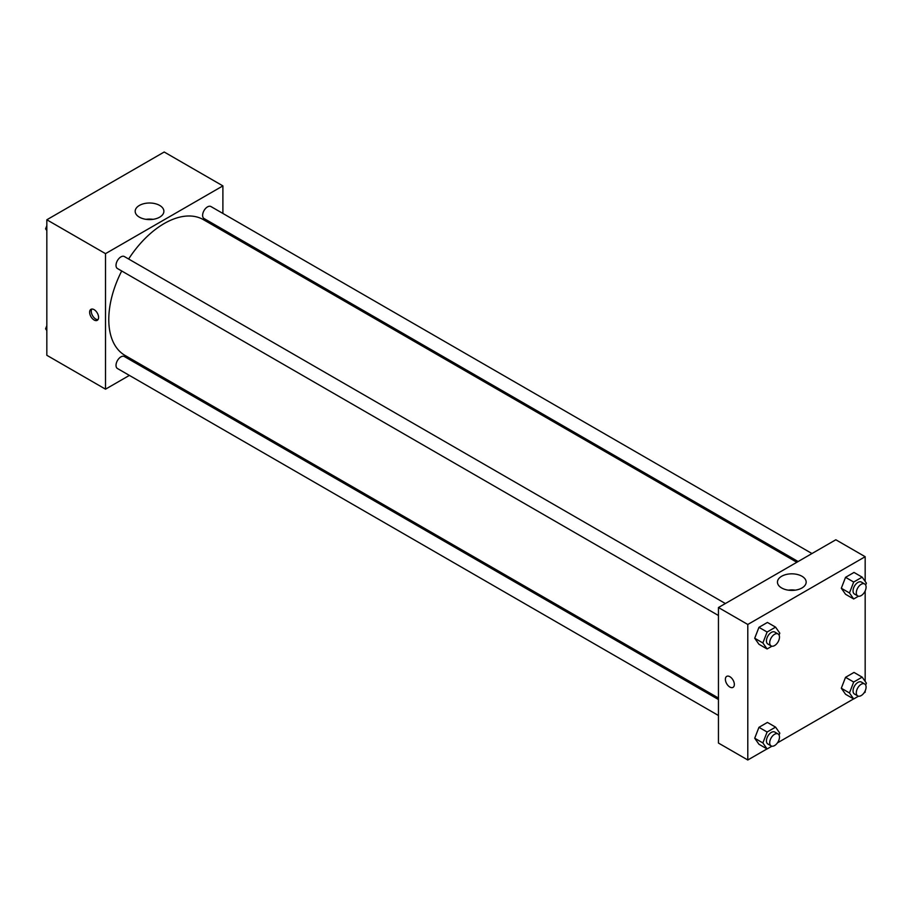<?xml version="1.0" encoding="UTF-8"?>
<svg xmlns="http://www.w3.org/2000/svg" width="912" height="912" viewBox="0 0 912 912"><rect width="100%" height="100%" fill="white"/><g stroke="black" fill="none" stroke-linecap="round" stroke-linejoin="round"><path stroke-width="1.37" d="M129.379 375.402L105.518 389.173L46.831 355.292L46.831 219.769L164.206 152.008L222.893 185.888L222.893 213.442M222.893 229.414L222.893 230.907M139.376 205.439A14.353 8.288 180 0 1 155.029 203.638A14.353 8.288 180 0 1 163.886 211.299A14.353 8.288 180 0 1 149.534 219.587A14.353 8.288 180 0 1 135.181 211.299A14.353 8.288 180 0 1 139.376 205.439M105.518 389.173L105.518 253.65L46.831 219.769M105.518 253.65L222.893 185.888M153.011 219.336A14.353 8.288 0 0 0 146.057 219.336M94.107 319.998A6.338 3.659 60 0 1 89.969 314.412A6.338 3.659 60 0 1 90.938 309.339A6.338 3.659 60 0 1 97.276 312.998A6.338 3.659 60 0 1 97.276 320.317A6.338 3.659 60 0 1 94.107 319.998M91.873 309.054A6.338 3.659 -120 0 0 95.749 319.052A6.338 3.659 -120 0 0 97.994 319.656M144.506 366.67L143.207 367.422M725.371 603.527L124.363 256.546A6.92 3.99 120 0 0 117.454 260.536A6.92 3.99 120 0 0 117.454 268.527L718.451 615.509M718.451 699.527L124.363 356.535A6.92 3.99 120 0 0 119.039 358.393A6.92 3.99 120 0 0 116.018 365.347A6.92 3.99 120 0 0 117.454 368.516L718.451 715.498M811.965 553.538L210.957 206.557A6.92 3.99 120 0 0 205.633 208.403A6.92 3.99 120 0 0 202.612 215.369A6.92 3.99 120 0 0 204.037 218.527L798.125 561.53M121.706 270.978A78.386 45.258 120 0 0 108.779 319.531A78.386 45.258 120 0 0 125.012 355.418L718.451 698.033M796.837 562.271L203.399 219.655A78.386 45.258 120 0 0 128.626 259.008M767.003 748.912L747.794 759.992L718.451 743.052L718.451 607.529L835.825 539.767L865.169 556.708L865.169 581.423M777.446 742.881L853.598 698.911M864.04 692.881L865.169 692.231L865.169 690.92M754.714 638.24L758.955 644.271L754.714 638.24L758.955 627.331L754.714 638.24L762.865 642.949L767.106 632.027L775.576 627.137L779.806 633.167L779.065 635.071M767.425 622.44L758.955 627.331L767.425 622.44L775.576 627.137M841.309 588.251L845.538 594.271L841.309 588.251L845.538 577.33L841.309 588.251L849.46 592.948L853.689 582.038L862.159 577.148L866.4 583.167L865.659 585.071M854.02 572.44L845.538 577.33L854.02 572.44L862.159 577.148M841.309 688.241L845.538 694.26L841.309 688.241L845.538 677.32L841.309 688.241L849.46 692.938L853.689 682.028L862.159 677.137L866.4 683.168L865.659 685.072M854.02 672.429L845.538 677.32L854.02 672.429L862.159 677.137M747.794 759.992L747.794 624.469L865.169 556.708M865.169 590.93L865.169 681.412M754.714 738.23L758.955 744.26L754.714 738.23L758.955 727.32L754.714 738.23L762.865 742.938L767.106 732.017L775.576 727.126L779.806 733.157L779.065 735.061M767.425 722.429L758.955 727.32L767.425 722.429L775.576 727.126M781.664 587.978A14.353 8.288 180 0 1 777.457 582.118A14.353 8.288 180 0 1 791.81 573.83A14.353 8.288 180 0 1 806.162 582.118A14.353 8.288 180 0 1 797.305 589.768A14.353 8.288 180 0 1 781.664 587.978M747.794 624.469L718.451 607.529M734.342 684.467A6.338 3.659 60 0 1 733.031 687.363A6.338 3.659 60 0 1 726.693 683.704A6.338 3.659 60 0 1 726.693 676.385A6.338 3.659 60 0 1 731.584 678.083A6.338 3.659 60 0 1 734.342 684.467M795.287 590.155A14.353 8.288 0 0 0 788.333 590.155M726.693 676.385A6.338 3.659 -120 0 0 726.693 683.704A6.338 3.659 -120 0 0 733.043 687.363M771.894 646.209L767.106 648.968L762.865 642.949M778.05 633.954L774.79 632.062A6.92 3.99 120 0 0 769.466 633.92A6.92 3.99 120 0 0 766.445 640.885A6.92 3.99 120 0 0 767.881 644.043L771.142 645.924A6.92 3.99 120 0 0 778.05 641.934A6.92 3.99 120 0 0 778.05 633.954A6.92 3.99 120 0 0 772.726 635.801A6.92 3.99 120 0 0 769.705 642.766A6.92 3.99 120 0 0 771.142 645.924M767.106 648.968L758.955 644.271M767.106 632.027L758.955 627.331M858.488 596.209L853.689 598.979L849.46 592.948M864.644 583.954L861.384 582.073A6.92 3.99 120 0 0 856.06 583.931A6.92 3.99 120 0 0 853.039 590.885A6.92 3.99 120 0 0 854.476 594.054L857.736 595.935A6.92 3.99 120 0 0 864.644 591.945A6.92 3.99 120 0 0 864.644 583.954A6.92 3.99 120 0 0 859.321 585.812A6.92 3.99 120 0 0 856.3 592.766A6.92 3.99 120 0 0 857.736 595.935M853.689 598.979L845.538 594.271M853.689 582.038L845.538 577.33M771.894 746.198L767.106 748.957L762.865 742.938M778.05 733.943L774.79 732.062A6.92 3.99 120 0 0 769.466 733.909A6.92 3.99 120 0 0 766.445 740.875A6.92 3.99 120 0 0 767.881 744.032L771.142 745.913A6.92 3.99 120 0 0 778.05 741.923A6.92 3.99 120 0 0 778.05 733.943A6.92 3.99 120 0 0 772.726 735.79A6.92 3.99 120 0 0 769.705 742.756A6.92 3.99 120 0 0 771.142 745.913M767.106 748.957L758.955 744.26M767.106 732.017L758.955 727.32M858.488 696.198L853.689 698.968L849.46 692.938M864.644 683.943L861.384 682.062A6.92 3.99 120 0 0 856.06 683.92A6.92 3.99 120 0 0 853.039 690.874A6.92 3.99 120 0 0 854.476 694.043L857.736 695.924A6.92 3.99 120 0 0 864.644 691.934A6.92 3.99 120 0 0 864.644 683.943A6.92 3.99 120 0 0 859.321 685.801A6.92 3.99 120 0 0 856.3 692.755A6.92 3.99 120 0 0 857.736 695.924M853.689 698.968L845.538 694.26M853.689 682.028L845.538 677.32M46.831 230.588L45.6 228.832L46.831 225.663M49.784 218.071L58.402 213.089M46.831 229.55L45.6 228.832M136.367 168.07L144.997 163.088M46.831 330.577L45.6 328.833L46.831 325.652M46.831 329.54L45.6 328.833"/></g></svg>
